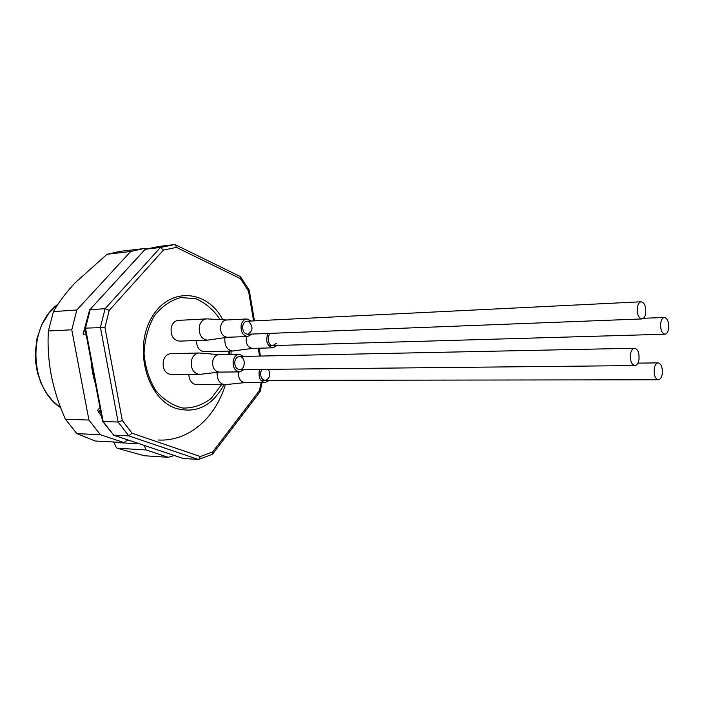 <?xml version="1.0" encoding="UTF-8"?>
<svg xmlns="http://www.w3.org/2000/svg" width="704" height="704" viewBox="0 0 704 704"><rect width="100%" height="100%" fill="white"/><g stroke="black" fill="none" stroke-linecap="round" stroke-linejoin="round"><path stroke-width="1.06" d="M113.538 435.134L183.093 458.454L198.299 459.439L198.977 459.29L200.297 456.526L132.035 433.215L122.311 420.526L104.949 327.483L109.208 310.385L163.46 250.096L176.44 247.394L240.363 278.59L248.53 291.06L253.598 320.901M183.093 458.454L113.74 435.16L128.779 435.89L132.035 433.215M102.634 421.388L113.74 435.16L103.136 421.502L118.14 422.039L122.311 420.526M198.299 459.439L128.779 435.89L118.14 422.039L100.426 327.386L105.098 308.695L90.165 309.707L85.501 328.134L84.946 328.249L102.485 421.186L103.136 421.502L85.501 328.134L104.949 327.483M84.964 328.196L89.531 310.024L145.332 249.251L160.406 247.482L163.46 250.096M89.716 309.822L145.209 249.269L159.5 246.356L174.601 244.57L175.463 244.798L176.44 247.394M224.022 384.692C212.203 406.138 196.055 413.987 175.569 408.258C147.057 398.622 133.346 348.832 151.483 317.953C168.96 286.598 207.099 289.274 222.842 319.774M231.026 351.05L231.062 354.402M174.601 244.57L160.406 247.482L105.098 308.695L109.208 310.385M240.002 276.399L240.601 276.962L240.363 278.59M249.163 290.039L248.53 291.06M259.943 391.926L259.442 390.579L212.643 451.959L200.297 456.526M212.115 454.414L212.793 453.851L212.643 451.959M221.531 384.683L211.235 398.323C202.576 405.011 193.107 408.258 182.829 408.047C172.63 405.601 163.601 399.758 155.734 390.5C149.134 379.614 145.235 367.25 144.047 353.426C144.69 339.566 148.086 327.087 154.246 315.99C161.735 306.495 170.526 300.353 180.62 297.572L195.642 298.619C205.339 302.738 213.532 309.734 220.22 319.625M228.879 351.102L228.906 354.455M98.41 409.376L100.954 412.914M99.942 407.581L97.522 410.414L101.614 416.434M87.569 317.882L83.371 334.092M87.208 316.87L87.762 317.099M86.284 335.245L83.054 333.96L88.282 315.058M123.966 442.57L100.452 434.738L88.95 420.05L71.764 329.806L76.824 309.998L130.706 251.495L143.66 248.6L119.944 251.398L107.043 254.258L75.011 282.911C65.886 292.776 58.687 302.333 53.425 311.582L48.391 330.959C47.511 345.347 48.47 360.149 51.251 375.346C54.366 390.544 59.092 405.17 65.428 419.223L76.859 433.602L95.128 441.003L123.966 442.57L127.706 439.894M139.366 443.81L113.995 442.42L116.019 447.049L117.163 448.219L144.294 455.743L168.194 457.301L174.319 455.541M113.995 442.42L112.578 441.954M100.452 434.738L76.859 433.602M88.95 420.05L65.428 419.223M48.391 330.959L71.764 329.806M76.824 309.998L53.425 311.582M107.043 254.258L130.706 251.495M143.66 248.6L147.171 248.873M117.163 448.219L146.133 449.953L168.194 457.301M146.133 449.953L144.188 445.43M660.704 323.18C660.334 329.604 661.742 333.282 664.928 334.215C666.802 333.951 668.043 332.042 668.642 328.495C669.011 322.071 667.594 318.402 664.4 317.478C662.543 317.75 661.311 319.651 660.704 323.18M654.21 368.843C653.814 375.179 655.195 378.822 658.337 379.782C660.317 379.535 661.628 377.538 662.279 373.789C662.666 367.462 661.285 363.827 658.126 362.886C656.163 363.132 654.861 365.121 654.21 368.843M630.476 354.288C630.062 360.844 631.523 364.602 634.867 365.578C636.935 365.323 638.299 363.29 638.977 359.506C639.382 352.959 637.912 349.202 634.55 348.242C632.509 348.506 631.154 350.522 630.476 354.288M637.358 307.551C636.97 314.204 638.466 317.997 641.863 318.947C643.808 318.666 645.093 316.73 645.718 313.148C646.105 306.504 644.591 302.711 641.186 301.778C639.267 302.069 637.991 303.987 637.358 307.551M240.926 356.814C246.039 358.653 244.886 369.89 239.598 369.626C235.972 368.896 234.406 366.062 234.916 361.108C235.682 358.257 237.178 356.726 239.395 356.506L634.55 348.242M200.174 374.334L199.329 374.396C193.23 373.199 190.617 368.57 191.479 360.501C192.773 355.854 195.281 353.355 199.003 352.994L199.866 353.03M199.329 374.396L171.134 374.581C165.062 373.419 162.457 368.896 163.31 361.011C164.604 356.488 167.112 354.042 170.817 353.69L199.003 352.994M243.945 369.582L239.606 371.914C234.714 370.938 232.61 367.101 233.288 360.422C234.326 356.576 236.342 354.508 239.334 354.218L243.742 356.418M219.507 372.073L219.138 372.09C214.245 371.122 212.142 367.356 212.828 360.782C213.866 357.007 215.873 354.974 218.865 354.684L239.334 354.218M248.741 321.561C253.396 326.814 253.026 331.038 247.632 334.242C243.927 333.564 242.326 330.713 242.801 325.67C243.522 322.96 244.939 321.482 247.042 321.226L641.186 301.778M208.314 340.05L207.495 340.138C201.282 339.029 198.59 334.365 199.408 326.137C200.622 321.728 202.998 319.317 206.518 318.886L207.363 318.903M207.495 340.138L179.291 341.123C173.105 340.05 170.421 335.5 171.239 327.466C172.454 323.162 174.821 320.804 178.332 320.382L206.518 318.886M251.909 334.074L247.702 336.521C242.713 335.606 240.548 331.742 241.199 324.94C242.176 321.288 244.077 319.299 246.902 318.956L251.319 321.015M227.603 337.251L227.234 337.278C222.253 336.38 220.088 332.587 220.748 325.89C221.716 322.3 223.617 320.338 226.45 320.003L246.902 318.956M268.4 369.327C270.811 374.959 269.746 378.638 265.197 380.354C261.747 379.632 260.26 376.86 260.753 372.038L261.879 369.398M225.606 384.639L224.831 384.692C219.472 383.759 216.911 379.641 217.149 372.346M224.831 384.692L196.557 384.63C191.893 384.032 189.297 380.644 188.786 374.466M269.377 380.345L265.188 382.606C260.533 381.621 258.526 377.881 259.186 371.378L259.82 369.415M245.036 382.58L244.693 382.598C240.17 381.709 238.146 378.154 238.621 371.923M276.232 343.35L272.888 345.594C268.092 346.069 266.297 335.72 270.776 333.344M233.42 350.935L232.663 351.006C226.864 349.967 224.277 345.506 224.919 337.638M232.663 351.006L204.398 351.727C199.294 351.067 196.645 347.327 196.434 340.525M277.006 345.47L272.941 347.829C266.948 345.866 265.294 341.07 267.986 333.458M252.789 348.357L252.454 348.383C247.447 347.301 245.45 343.358 246.47 336.565M261.175 382.598L259.442 390.579M258.236 348.225L259.565 356.083M58.054 304.154C27.386 325.899 28.952 387.57 60.685 407.713M58.212 303.917L48.866 313.192L41.633 325.002L36.969 338.659L35.2 353.346L35.473 361.126L37.391 372.513L41.052 383.249L46.314 392.938L52.967 401.245L60.746 407.862M159.368 246.374L145.27 249.26M175.463 244.798L240.31 276.549M240.601 276.962L249.286 290.233M249.269 290.321L254.452 320.866M259.09 348.198L260.427 356.066M262.064 382.598L260.128 391.521M212.388 454.309L198.977 459.29M260.119 391.697L212.793 453.851M90.992 360.193C91.846 368.808 92.259 373.252 95.542 384.27M158.268 440.009C187.396 441.742 214.94 419.302 225.377 384.666M229.759 354.438L229.706 351.085M664.4 317.478L643.412 318.296M664.928 334.215L268.743 345.717M658.126 362.886L637.894 363.123M658.337 379.782L260.99 380.362M634.867 365.578L239.598 369.626M641.863 318.947L247.623 334.242M239.606 371.914L219.138 372.09M219.111 354.675L199.496 353.003M219.375 372.09L199.822 374.37M247.702 336.521L227.234 337.278M226.679 319.986L206.994 318.886M227.462 337.269L207.97 340.094M265.188 382.606L244.693 382.598M244.913 382.598L225.28 384.674M272.941 347.829L252.454 348.383M252.666 348.374L233.103 350.979"/></g></svg>
